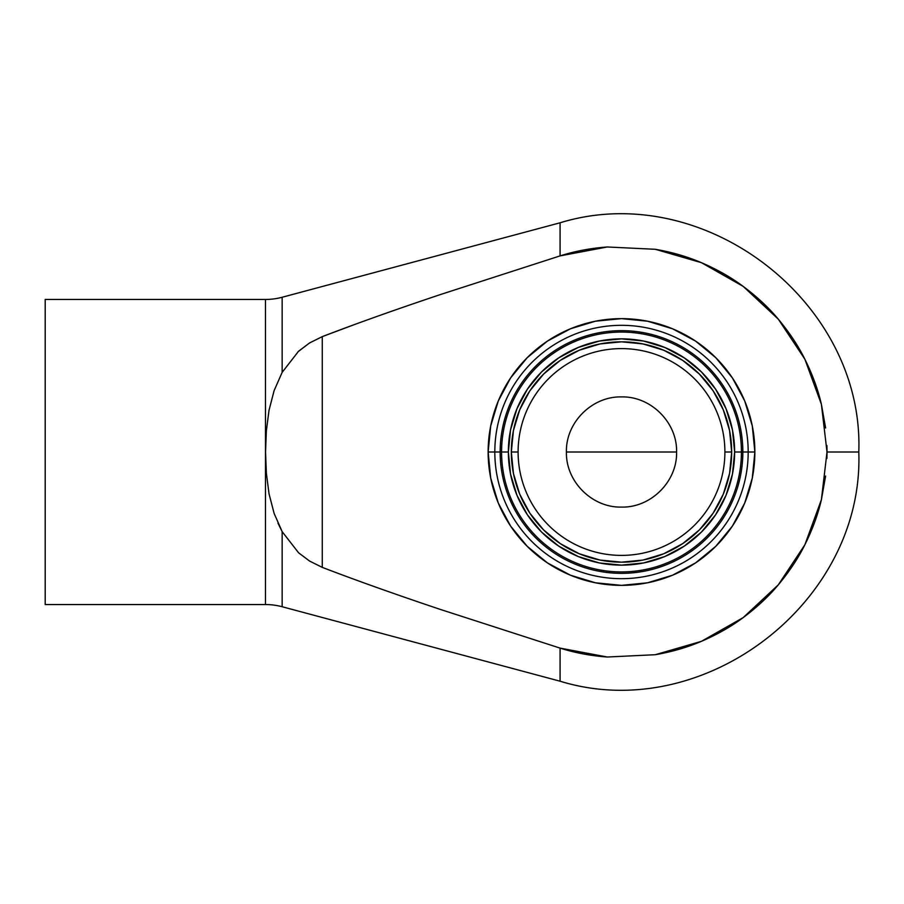 <?xml version="1.0" encoding="UTF-8"?>
<svg xmlns="http://www.w3.org/2000/svg" width="904" height="904" viewBox="0 0 904 904"><rect width="100%" height="100%" fill="white"/><g stroke="black" fill="none" stroke-linecap="round" stroke-linejoin="round"><path stroke-width="1.36" d="M804.888 359.25L821.397 404.291L827.013 452L826.911 445.559L827.013 452L821.397 499.709L804.854 544.807L778.299 584.843L743.178 617.613L701.414 641.331L655.276 654.711L607.285 657.016L560.084 648.111L440.564 609.499C395.669 594.448 356.244 580.413 322.276 567.373L309.643 561.101L298.58 552.785L282.161 531.654L274.149 513.483L269.053 493.934L266.375 473.244L265.55 452.124L266.364 430.858L269.019 410.28L274.127 390.596L282.161 372.346L282.161 297.258L560.084 222.791L282.161 297.258A64.41 64.41 0 0 1 265.482 299.45A64.41 64.41 0 0 0 282.161 297.258L282.161 372.346L274.127 390.596L269.019 410.28L266.364 430.858L265.55 452.124L266.375 473.244L269.053 493.934L274.149 513.483L282.161 531.654L277.98 523.19L282.161 531.654L282.161 606.742A64.41 64.41 0 0 0 265.482 604.55L265.482 299.45L45.2 299.45L45.2 604.55L265.482 604.55A64.41 64.41 0 0 1 282.161 606.742L560.084 681.209L560.084 648.111L440.564 609.499C395.048 594.233 355.622 580.187 322.276 567.373L322.276 336.627L309.575 342.944L298.546 351.249L309.575 342.944L322.276 336.627C355.622 323.813 395.059 309.767 440.576 294.501L560.084 255.888C575.046 251.154 590.787 248.182 607.285 246.984L655.276 249.289C671.774 252.114 687.153 256.578 701.414 262.668C717.154 269.448 731.076 277.358 743.178 286.387C757.1 296.806 768.807 307.733 778.299 319.157C789.429 332.548 798.288 345.893 804.854 359.193C812.459 374.459 817.973 389.5 821.397 404.291L825.601 427.976M734.636 452L741.416 452A119.916 119.916 0 0 0 621.5 332.073A119.916 119.916 0 0 0 501.584 452A119.916 119.916 0 0 1 621.5 332.073A119.916 119.916 0 0 1 741.416 452A119.916 119.916 0 0 1 621.5 571.916A119.916 119.916 0 0 1 501.584 452L508.364 452A113.136 113.136 0 0 1 621.5 338.853A113.136 113.136 0 0 1 734.636 452L732.466 429.931L726.025 408.698L715.572 389.138L701.504 371.996L684.362 357.927L664.802 347.475L643.569 341.034L621.5 338.864L599.431 341.034L578.198 347.475L558.638 357.927L541.496 371.996L527.427 389.138L516.975 408.698L510.534 429.931L508.364 452L510.534 474.069L516.975 495.302L527.427 514.862L541.496 532.004L558.638 546.072L578.198 556.525L599.431 562.966L621.5 565.136L643.569 562.966L664.802 556.525L684.362 546.072L701.504 532.004L715.572 514.862L726.025 495.302L732.466 474.069L734.636 452A113.136 113.136 0 0 1 621.5 565.136A113.136 113.136 0 0 1 508.364 452L501.584 452A119.916 119.916 0 0 0 621.5 571.916A119.916 119.916 0 0 0 741.416 452L742.851 452A121.351 121.351 0 0 1 621.5 573.351A121.351 121.351 0 0 1 500.149 452L494.816 452L500.149 452A121.351 121.351 0 0 1 621.5 330.649A121.351 121.351 0 0 1 742.851 452A121.351 121.351 0 0 1 621.5 573.351A121.351 121.351 0 0 1 500.149 452L501.573 452L500.149 452A121.351 121.351 0 0 1 621.5 330.649A121.351 121.351 0 0 1 742.851 452L748.184 452A126.684 126.684 0 0 0 621.5 325.316A126.684 126.684 0 0 0 494.816 452L488.137 452A133.363 133.363 0 0 1 621.5 318.637A133.363 133.363 0 0 1 754.863 452L748.184 452L754.863 452L752.297 425.987L744.715 400.969L732.387 377.906L715.798 357.701L695.594 341.113L672.531 328.785L647.513 321.202L621.5 318.637L595.487 321.202L570.469 328.785L547.406 341.113L527.202 357.701L510.613 377.906L498.285 400.969L490.702 425.987L488.137 452L490.702 478.013L498.285 503.031L510.613 526.094L527.202 546.298L547.406 562.887L570.469 575.215L595.487 582.797L621.5 585.363L647.513 582.797L672.531 575.215L695.594 562.887L715.798 546.298L732.387 526.094L744.715 503.031L752.297 478.013L754.863 452A133.363 133.363 0 0 1 621.5 585.363A133.363 133.363 0 0 1 488.137 452L494.816 452A126.684 126.684 0 0 0 621.5 578.684A126.684 126.684 0 0 0 748.184 452L741.427 452M566.412 452C565.655 481.436 592.063 507.845 621.5 507.087C650.936 507.845 677.345 481.436 676.587 452L566.412 452C565.655 422.563 592.063 396.155 621.5 396.912C650.936 396.155 677.345 422.563 676.587 452L566.412 452L676.587 452C677.345 422.563 650.936 396.155 621.5 396.912C592.063 396.155 565.655 422.563 566.412 452L676.587 452C677.345 481.436 650.936 507.845 621.5 507.087C592.063 507.845 565.655 481.436 566.412 452M354.526 324.547L322.276 336.627C356.255 323.587 395.681 309.541 440.576 294.501L560.084 255.888L560.084 222.791L560.084 255.888L607.285 246.984L655.276 249.289L701.414 262.668L743.178 286.387L778.299 319.157L804.854 359.193M827.013 452L858.8 452L827.013 452L826.911 458.441L827.013 452.068M265.482 604.55L265.482 299.45L45.2 299.45L45.2 604.55L265.482 604.55M298.004 351.746L309.575 342.944L322.276 336.627L322.276 567.373L309.643 561.101L298.58 552.785L282.161 531.654L282.161 606.742M560.084 648.111C560.084 692.091 560.084 692.091 560.084 648.111C575.046 652.846 590.787 655.818 607.285 657.016L655.276 654.711C671.774 651.886 687.153 647.422 701.414 641.331C717.154 634.551 731.076 626.641 743.178 617.613C757.1 607.194 768.807 596.267 778.299 584.843C789.429 571.452 798.288 558.107 804.854 544.807C812.459 529.541 817.973 514.5 821.397 499.709L825.601 476.024M282.161 372.346L298.546 351.249M741.416 452L734.647 452M513.438 430.507L511.325 452L518.105 452A103.395 103.395 0 0 0 621.5 555.395A103.395 103.395 0 0 0 724.895 452A103.395 103.395 0 0 0 621.5 348.605A103.395 103.395 0 0 0 518.105 452L511.325 452A110.175 110.175 0 0 1 621.5 341.825A110.175 110.175 0 0 1 731.675 452L724.895 452A103.395 103.395 0 0 1 621.5 555.395A103.395 103.395 0 0 1 518.105 452A103.395 103.395 0 0 1 621.5 348.605A103.395 103.395 0 0 1 724.895 452L731.675 452L729.562 473.493L723.29 494.16L713.109 513.212L699.402 529.902L682.712 543.609L663.66 553.79L642.993 560.062L621.5 562.175L600.007 560.062L579.34 553.79L560.288 543.609L543.598 529.902L529.891 513.212L519.71 494.16L513.438 473.493L511.325 452L513.438 430.507L519.71 409.84L529.891 390.788L543.598 374.098L560.288 360.391L579.34 350.21L600.007 343.938L621.5 341.825L642.993 343.938L663.66 350.21L682.712 360.391L699.402 374.098L713.109 390.788L723.29 409.84L729.562 430.507L731.675 452L729.562 430.507M684.362 357.927L701.504 371.996M715.572 514.862L701.504 532.004M558.638 546.072L541.496 532.004M699.402 374.098L682.712 360.391L663.66 350.21M642.993 343.938L621.5 341.825L600.007 343.938M543.598 374.098L529.891 390.788L519.71 409.84M729.562 473.493L731.675 452A110.175 110.175 0 0 1 621.5 562.175A110.175 110.175 0 0 1 511.325 452L513.438 473.493M543.598 529.902L560.288 543.609L579.34 553.79M600.007 560.062L621.5 562.175L642.993 560.062M699.402 529.902L713.109 513.212L723.29 494.16M560.084 222.791C703.798 178.653 864.224 301.733 858.8 452C864.224 602.267 703.798 725.347 560.084 681.209"/></g></svg>

